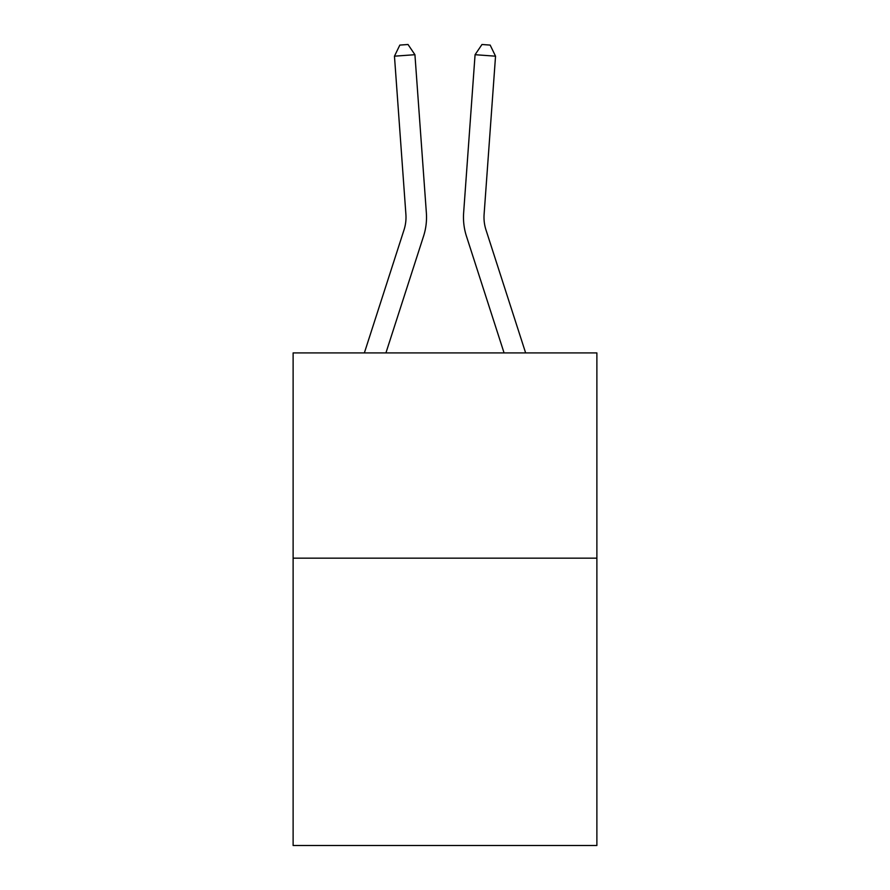 <?xml version="1.0" encoding="UTF-8"?>
<svg xmlns="http://www.w3.org/2000/svg" width="890" height="890" viewBox="0 0 890 890"><rect width="100%" height="100%" fill="white"/><g stroke="black" fill="none" stroke-linecap="round" stroke-linejoin="round"><path stroke-width="1.33" d="M596.879 558.152L596.879 845.5L293.122 845.5L293.122 352.907L596.879 352.907L596.879 558.152L293.122 558.152M423.562 236.173L385.926 352.907L423.562 236.173A61.577 61.577 178.8 0 0 426.366 212.844L414.929 54.702L426.366 212.844M405.896 214.323A41.051 41.051 -1.2 0 1 404.027 229.876A41.051 41.051 -1.2 0 0 405.896 214.323A41.051 41.051 -1.2 0 1 404.027 229.876A41.051 41.051 -1.2 0 0 405.896 214.323A41.051 41.051 -1.2 0 1 404.027 229.876A41.051 41.051 -1.2 0 0 405.896 214.323A41.051 41.051 -1.2 0 1 404.027 229.876A41.051 41.051 -1.2 0 0 405.896 214.323A41.051 41.051 -1.2 0 1 404.027 229.876A41.051 41.051 -1.2 0 0 405.896 214.323A41.051 41.051 -1.2 0 1 404.027 229.876A41.051 41.051 -1.2 0 0 405.896 214.323A41.051 41.051 -1.2 0 1 404.027 229.876L364.366 352.907L404.027 229.876A41.051 41.051 0 0 0 405.896 214.323L394.459 56.181L399.832 45.09L408.021 44.5L414.929 54.702L394.459 56.181M484.104 214.323A41.051 41.051 1.2 0 0 485.973 229.876A41.051 41.051 1.2 0 1 484.104 214.323A41.051 41.051 1.2 0 0 485.973 229.876A41.051 41.051 1.2 0 1 484.104 214.323A41.051 41.051 1.2 0 0 485.973 229.876A41.051 41.051 1.2 0 1 484.104 214.323A41.051 41.051 1.2 0 0 485.973 229.876A41.051 41.051 1.2 0 1 484.104 214.323A41.051 41.051 1.2 0 0 485.973 229.876A41.051 41.051 1.2 0 1 484.104 214.323A41.051 41.051 1.2 0 0 485.973 229.876A41.051 41.051 1.2 0 1 484.104 214.323A41.051 41.051 1.2 0 0 485.973 229.876L525.634 352.907L485.973 229.876A41.051 41.051 0 0 1 484.104 214.323L495.541 56.181L475.071 54.702L463.634 212.844A61.577 61.577 -178.8 0 0 466.438 236.173L504.074 352.907L466.438 236.173M475.071 54.702L463.634 212.844L475.071 54.702L463.634 212.844L475.071 54.702L463.634 212.844L475.071 54.702L463.634 212.844L475.071 54.702L463.634 212.844L475.071 54.702L463.634 212.844L475.071 54.702L481.98 44.5L490.168 45.09L495.541 56.181"/></g></svg>
